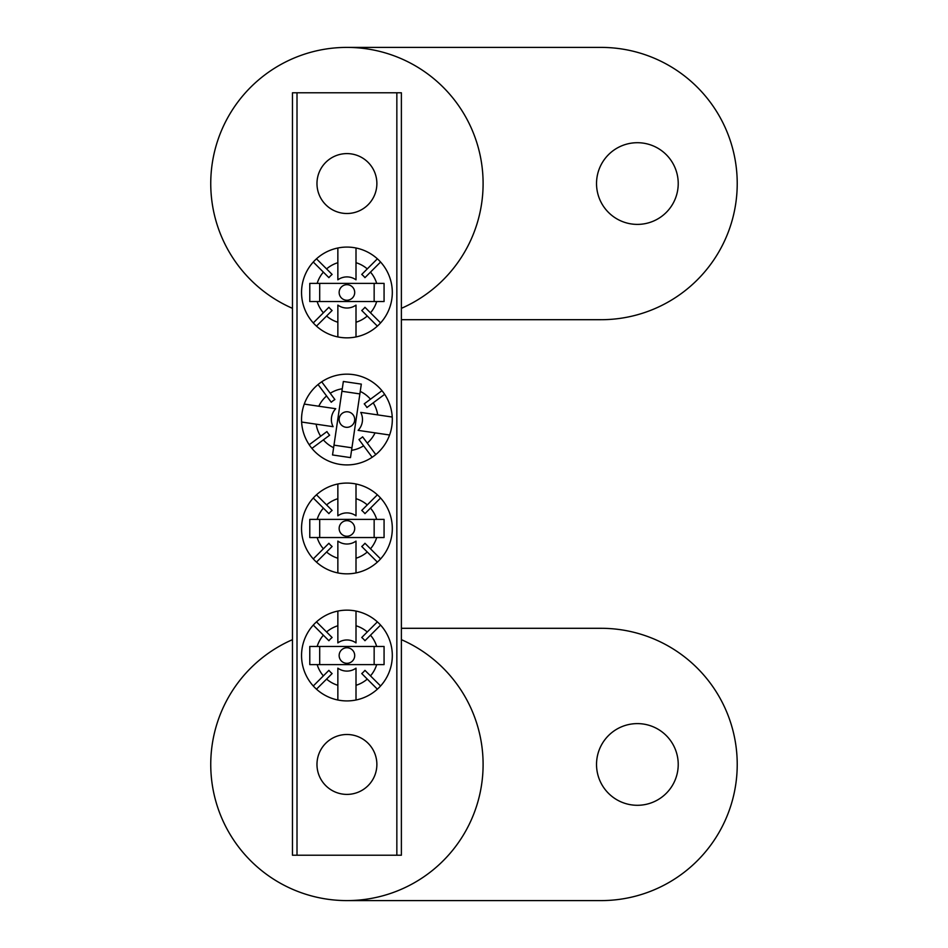 <?xml version="1.0" encoding="UTF-8"?>
<svg xmlns="http://www.w3.org/2000/svg" width="948" height="948" viewBox="0 0 948 948"><rect width="100%" height="100%" fill="white"/><g stroke="black" fill="none" stroke-linecap="round" stroke-linejoin="round"><path stroke-width="1.42" d="M637.376 142.71A40.847 40.847 0 0 0 596.529 183.545A40.847 40.847 0 0 0 637.376 224.392A40.847 40.847 0 0 0 678.223 183.545A40.847 40.847 0 0 0 637.376 142.71M401.383 308.337A136.145 136.145 0 0 0 346.932 47.4A136.145 136.145 0 0 0 292.47 308.337M401.383 319.701L601.068 319.701A136.145 136.145 0 0 0 737.224 183.545A136.145 136.145 0 0 0 601.068 47.4L346.932 47.4M346.932 153.6A29.957 29.957 0 0 0 316.976 183.545A29.957 29.957 0 0 0 346.932 213.501A29.957 29.957 0 0 0 376.877 183.545A29.957 29.957 0 0 0 346.932 153.6M346.932 734.499A29.957 29.957 0 0 0 316.976 764.455A29.957 29.957 0 0 0 346.932 794.4A29.957 29.957 0 0 0 376.877 764.455A29.957 29.957 0 0 0 346.932 734.499M396.845 855.215L396.845 92.785L401.383 92.785L401.383 855.215L292.47 855.215L292.47 92.785L297.008 92.785L297.008 855.215M396.845 92.785L297.008 92.785M637.376 723.608A40.847 40.847 0 0 0 596.529 764.455A40.847 40.847 0 0 0 637.376 805.29A40.847 40.847 0 0 0 678.223 764.455A40.847 40.847 0 0 0 637.376 723.608M292.47 639.663A136.145 136.145 0 0 0 346.932 900.6A136.145 136.145 0 0 0 401.383 639.663M346.932 900.6L601.068 900.6A136.145 136.145 0 0 0 737.224 764.455A136.145 136.145 0 0 0 601.068 628.299L401.383 628.299M346.932 536.236A7.785 7.785 0 0 1 339.147 528.463A7.785 7.785 0 0 1 346.932 520.677A7.785 7.785 0 0 1 354.706 528.463A7.785 7.785 0 0 1 346.932 536.236M367.267 552.009L377.375 562.117A45.386 45.386 0 0 1 356.01 572.924L356.01 558.23A31.118 31.118 0 0 0 367.267 552.009L361.745 546.486A23.345 23.345 0 0 0 364.956 543.275L370.478 548.797A31.118 31.118 0 0 0 376.7 537.54L309.783 537.54L309.783 519.386L376.7 519.386A31.118 31.118 0 0 0 370.478 508.116L364.956 513.638A23.345 23.345 0 0 0 361.745 510.427L367.267 504.905A31.118 31.118 0 0 0 356.01 498.695L356.01 483.99A45.386 45.386 0 0 0 313.278 498.008L323.375 508.116A31.118 31.118 0 0 0 317.165 519.386M356.01 558.23L356.01 541.095A15.559 15.559 0 0 1 337.855 541.095L337.855 558.23A31.118 31.118 0 0 1 326.586 552.009L316.478 562.117A45.386 45.386 0 0 0 337.855 572.924L337.855 558.23M377.375 562.117A45.386 45.386 0 0 0 377.375 494.809L367.267 504.905M356.01 572.924A45.386 45.386 0 0 1 337.855 572.924M313.278 498.008A45.386 45.386 0 0 0 316.478 562.117M356.01 498.695L356.01 515.819A15.559 15.559 0 0 0 337.855 515.819L337.855 498.695A31.118 31.118 0 0 0 326.586 504.905L332.108 510.427A23.345 23.345 0 0 0 328.897 513.638L323.375 508.116M317.165 537.54A31.118 31.118 0 0 0 323.375 548.797L313.278 558.905M376.7 519.386L384.07 519.386L384.07 537.54L376.7 537.54M380.586 558.905L370.478 548.797M370.478 508.116L380.586 498.008M337.855 498.695L337.855 483.99M377.375 494.809A45.386 45.386 0 0 0 356.01 483.99M326.586 504.905L316.478 494.809M323.375 548.797L328.897 543.275A23.345 23.345 0 0 0 332.108 546.486L326.586 552.009M319.701 519.386L319.701 537.54M374.152 537.54L374.152 519.386M339.23 418.412A7.785 7.785 0 0 1 348.058 411.847A7.785 7.785 0 0 1 354.623 420.675A7.785 7.785 0 0 1 345.795 427.24A7.785 7.785 0 0 1 339.23 418.412M320.661 436.234L309.202 444.754A45.386 45.386 0 0 1 301.618 422.038L316.158 424.183A31.118 31.118 0 0 0 320.661 436.234L326.93 431.577A23.345 23.345 0 0 0 329.643 435.215L323.375 439.872A31.118 31.118 0 0 0 333.613 447.669L343.354 381.475L361.318 384.118L351.566 450.312A31.118 31.118 0 0 0 363.617 445.809L358.96 439.54A23.345 23.345 0 0 0 362.61 436.827L367.267 443.095A31.118 31.118 0 0 0 375.053 432.857L389.592 435.002A45.386 45.386 0 0 0 381.949 390.683L370.478 399.203A31.118 31.118 0 0 0 360.24 391.417M316.158 424.183L333.104 426.683A15.559 15.559 0 0 1 335.746 408.718L318.801 406.23A31.118 31.118 0 0 1 326.586 395.98L318.066 384.521A45.386 45.386 0 0 0 304.261 404.085L318.801 406.23M309.202 444.754A45.386 45.386 0 0 0 375.787 454.566L367.267 443.095M301.618 422.038A45.386 45.386 0 0 1 304.261 404.085M381.949 390.683A45.386 45.386 0 0 0 318.066 384.521M375.053 432.857L358.107 430.356A15.559 15.559 0 0 0 360.75 412.404L377.695 414.892A31.118 31.118 0 0 0 373.192 402.841L366.923 407.51A23.345 23.345 0 0 0 364.222 403.86L370.478 399.203M342.287 388.775A31.118 31.118 0 0 0 330.236 393.278L321.704 381.807M351.566 450.312L350.499 457.611L332.535 454.957L333.613 447.669M311.904 448.404L323.375 439.872M363.617 445.809L372.149 457.268M377.695 414.892L392.247 417.037M375.787 454.566A45.386 45.386 0 0 0 389.592 435.002M373.192 402.841L384.663 394.321M330.236 393.278L334.893 399.546A23.345 23.345 0 0 0 331.255 402.248L326.586 395.98M359.873 393.918L341.92 391.275M333.98 445.157L351.945 447.8M346.932 300.243A7.785 7.785 0 0 1 339.147 292.47A7.785 7.785 0 0 1 346.932 284.684A7.785 7.785 0 0 1 354.706 292.47A7.785 7.785 0 0 1 346.932 300.243M367.267 316.016L377.375 326.124A45.386 45.386 0 0 1 356.01 336.931L356.01 322.237A31.118 31.118 0 0 0 367.267 316.016L361.745 310.494A23.345 23.345 0 0 0 364.956 307.294L370.478 312.804A31.118 31.118 0 0 0 376.7 301.547L309.783 301.547L309.783 283.393L376.7 283.393A31.118 31.118 0 0 0 370.478 272.123L364.956 277.646A23.345 23.345 0 0 0 361.745 274.434L367.267 268.912A31.118 31.118 0 0 0 356.01 262.703L356.01 247.997A45.386 45.386 0 0 0 313.278 262.027L323.375 272.123A31.118 31.118 0 0 0 317.165 283.393M356.01 322.237L356.01 305.102A15.559 15.559 0 0 1 337.855 305.102L337.855 322.237A31.118 31.118 0 0 1 326.586 316.016L316.478 326.124A45.386 45.386 0 0 0 337.855 336.931L337.855 322.237M377.375 326.124A45.386 45.386 0 0 0 377.375 258.816L367.267 268.912M356.01 336.931A45.386 45.386 0 0 1 337.855 336.931M313.278 262.027A45.386 45.386 0 0 0 316.478 326.124M356.01 262.703L356.01 279.826A15.559 15.559 0 0 0 337.855 279.826L337.855 262.703A31.118 31.118 0 0 0 326.586 268.912L332.108 274.434A23.345 23.345 0 0 0 328.897 277.646L323.375 272.123M317.165 301.547A31.118 31.118 0 0 0 323.375 312.804L313.278 322.913M376.7 283.393L384.07 283.393L384.07 301.547L376.7 301.547M380.586 322.913L370.478 312.804M370.478 272.123L380.586 262.027M337.855 262.703L337.855 247.997M377.375 258.816A45.386 45.386 0 0 0 356.01 247.997M326.586 268.912L316.478 258.816M323.375 312.804L328.897 307.294A23.345 23.345 0 0 0 332.108 310.494L326.586 316.016M319.701 283.393L319.701 301.547M374.152 301.547L374.152 283.393M346.932 663.316A7.785 7.785 0 0 1 339.147 655.53A7.785 7.785 0 0 1 346.932 647.757A7.785 7.785 0 0 1 354.706 655.53A7.785 7.785 0 0 1 346.932 663.316M367.267 679.088L377.375 689.184A45.386 45.386 0 0 1 356.01 700.003L356.01 685.297A31.118 31.118 0 0 0 367.267 679.088L361.745 673.566A23.345 23.345 0 0 0 364.956 670.355L370.478 675.877A31.118 31.118 0 0 0 376.7 664.607L309.783 664.607L309.783 646.453L376.7 646.453A31.118 31.118 0 0 0 370.478 635.196L364.956 640.706A23.345 23.345 0 0 0 361.745 637.506L367.267 631.984A31.118 31.118 0 0 0 356.01 625.763L356.01 611.069A45.386 45.386 0 0 0 313.278 625.087L323.375 635.196A31.118 31.118 0 0 0 317.165 646.453M356.01 685.297L356.01 668.174A15.559 15.559 0 0 1 337.855 668.174L337.855 685.297A31.118 31.118 0 0 1 326.586 679.088L316.478 689.184A45.386 45.386 0 0 0 337.855 700.003L337.855 685.297M377.375 689.184A45.386 45.386 0 0 0 377.375 621.876L367.267 631.984M356.01 700.003A45.386 45.386 0 0 1 337.855 700.003M313.278 625.087A45.386 45.386 0 0 0 316.478 689.184M356.01 625.763L356.01 642.898A15.559 15.559 0 0 0 337.855 642.898L337.855 625.763A31.118 31.118 0 0 0 326.586 631.984L332.108 637.506A23.345 23.345 0 0 0 328.897 640.706L323.375 635.196M317.165 664.607A31.118 31.118 0 0 0 323.375 675.877L313.278 685.973M376.7 646.453L384.07 646.453L384.07 664.607L376.7 664.607M380.586 685.973L370.478 675.877M370.478 635.196L380.586 625.087M337.855 625.763L337.855 611.069M377.375 621.876A45.386 45.386 0 0 0 356.01 611.069M326.586 631.984L316.478 621.876M323.375 675.877L328.897 670.355A23.345 23.345 0 0 0 332.108 673.566L326.586 679.088M319.701 646.453L319.701 664.607M374.152 664.607L374.152 646.453"/></g></svg>
